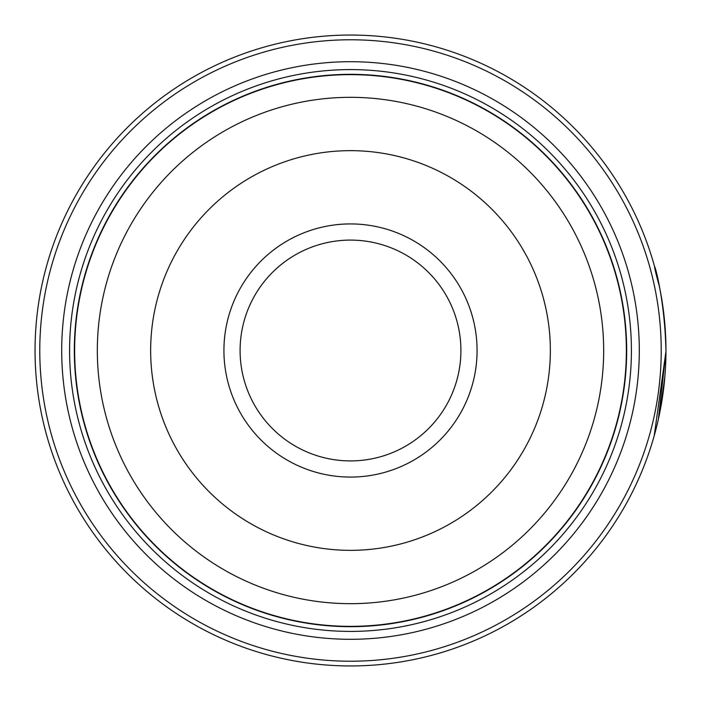 <?xml version="1.0" encoding="UTF-8"?>
<svg xmlns="http://www.w3.org/2000/svg" width="701" height="701" viewBox="0 0 701 701"><rect width="100%" height="100%" fill="white"/><g stroke="black" fill="none" stroke-linecap="round" stroke-linejoin="round"><path stroke-width="1.05" d="M626.519 350.5A276.019 276.019 0 0 1 350.5 626.519A276.019 276.019 0 0 1 74.481 350.5A276.019 276.019 0 0 1 350.5 74.481A276.019 276.019 0 0 1 626.519 350.5A276.019 276.019 0 0 0 350.5 74.481A276.019 276.019 0 0 0 74.481 350.5M660.85 294.008L659.448 286.779M659.983 289.434L661.542 297.934M658.379 419.216L665.95 351.455L654.208 435.759M665.398 331.871L665.74 338.969M665.81 341.133L665.862 342.982M477.074 350.5A126.574 126.574 0 0 0 350.5 223.926A126.574 126.574 0 0 0 223.926 350.5A126.574 126.574 0 0 0 350.5 477.074A126.574 126.574 0 0 0 477.074 350.5M460.907 350.5A110.407 110.407 0 0 0 350.5 240.093A110.407 110.407 0 0 0 240.093 350.5A110.407 110.407 0 0 0 350.5 460.907A110.407 110.407 0 0 0 460.907 350.5M39.782 350.5A310.718 310.718 0 0 0 350.5 661.218A310.718 310.718 0 0 0 661.218 350.5A310.718 310.718 0 0 0 350.5 39.782A310.718 310.718 0 0 0 39.782 350.5M665.95 350.5A315.45 315.45 0 0 1 350.5 665.95A315.45 315.45 0 0 1 35.05 350.5A315.45 315.45 0 0 1 350.5 35.05A315.45 315.45 0 0 1 665.95 350.5C664.399 282.231 646.296 240.11 659.264 285.877L660.508 292.168M664.846 376.866L660.158 410.672M659.939 411.776L658.598 418.19M639.294 350.5A288.794 288.794 0 0 0 350.5 61.706A288.794 288.794 0 0 0 61.706 350.5A288.794 288.794 0 0 0 350.5 639.294A288.794 288.794 0 0 0 639.294 350.5M631.408 350.5A280.908 280.908 0 0 0 350.5 69.592A280.908 280.908 0 0 0 69.592 350.5A280.908 280.908 0 0 0 350.5 631.408A280.908 280.908 0 0 0 631.408 350.5M626.676 350.5A276.176 276.176 0 0 1 350.5 626.676A276.176 276.176 0 0 1 74.324 350.5A276.176 276.176 0 0 1 350.5 74.324A276.176 276.176 0 0 1 626.676 350.5M654.813 267.414L654.629 266.757M74.639 350.5A275.861 275.861 0 0 0 350.5 626.361A275.861 275.861 0 0 0 626.361 350.5A275.861 275.861 0 0 0 350.5 74.639A275.861 275.861 0 0 0 74.639 350.5M603.675 350.5A253.175 253.175 0 0 1 350.5 603.675A253.175 253.175 0 0 1 97.325 350.5A253.175 253.175 0 0 1 350.5 97.325A253.175 253.175 0 0 1 603.675 350.5M150.654 350.5A199.846 199.846 0 0 0 350.5 550.346A199.846 199.846 0 0 0 550.346 350.5A199.846 199.846 0 0 0 350.5 150.654A199.846 199.846 0 0 0 150.654 350.5"/></g></svg>
